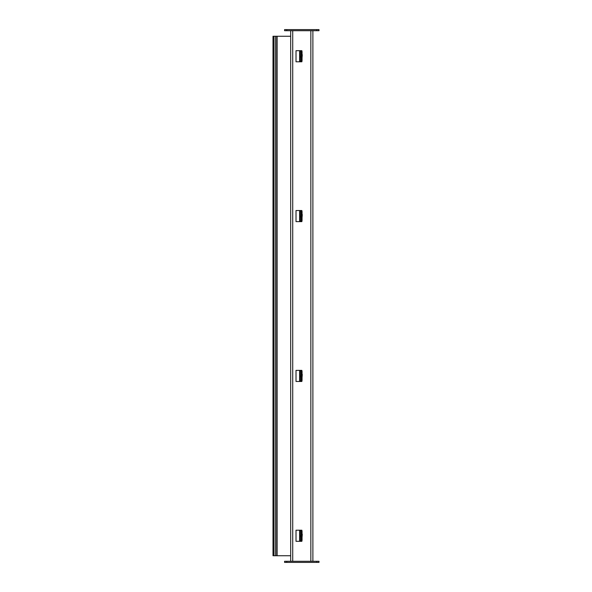 <?xml version="1.0" encoding="UTF-8"?>
<svg xmlns="http://www.w3.org/2000/svg" width="592" height="592" viewBox="0 0 592 592"><rect width="100%" height="100%" fill="white"/><g stroke="black" fill="none" stroke-linecap="round" stroke-linejoin="round"><path stroke-width="0.89" d="M290.687 561.29L290.687 30.71M312.887 30.71L312.887 561.29M284.582 561.29L284.582 562.4L318.992 562.4L318.992 561.29L284.582 561.29M316.772 30.71L318.992 30.71L318.992 29.6L284.582 29.6L284.582 30.71L316.772 30.71L316.772 29.6M284.582 30.71L284.582 29.6M275.361 36.26L275.361 555.74L273.008 555.74L273.008 36.26L290.687 36.26M275.361 555.74L290.687 555.74M300.943 530.21L301.136 531.32L302.053 531.32L301.861 530.21L296.015 530.21L296.015 541.31L299.619 541.31L299.619 530.21M302.053 540.2L301.136 540.2L300.943 541.31L301.861 541.31L302.053 540.2L302.053 531.32M301.136 540.2L301.136 531.32M300.973 535.76L300.817 536.633L300.973 535.76M302.053 537.284L302.29 534.236L301.735 534.236M300.943 541.31L299.619 541.31M300.943 370.37L301.136 371.48L302.053 371.48L301.861 370.37L296.015 370.37L296.015 381.47L299.619 381.47L299.619 370.37M302.053 380.36L301.136 380.36L300.943 381.47L301.861 381.47L302.053 380.36L302.053 371.48M301.136 380.36L301.136 371.48M300.973 375.92L300.817 376.793L300.973 375.92M302.053 377.444L302.29 374.396L301.735 374.396M300.943 381.47L299.619 381.47M300.943 210.53L301.136 211.64L302.053 211.64L301.861 210.53L296.015 210.53L296.015 221.63L299.619 221.63L299.619 210.53M302.053 220.52L301.136 220.52L300.943 221.63L301.861 221.63L302.053 220.52L302.053 211.64M301.136 220.52L301.136 211.64M300.973 216.08L300.817 216.953L300.973 216.08M302.053 217.604L302.29 214.556L301.735 214.556M300.943 221.63L299.619 221.63M300.943 50.69L301.136 51.8L302.053 51.8L301.861 50.69L296.015 50.69L296.015 61.79L299.619 61.79L299.619 50.69M302.053 60.68L301.136 60.68L300.943 61.79L301.861 61.79L302.053 60.68L302.053 51.8M301.136 60.68L301.136 51.8M300.973 56.24L300.817 57.113L300.973 56.24M302.053 57.764L302.29 54.716L301.735 54.716M300.943 61.79L299.619 61.79M292.729 30.71L292.729 561.29M310.844 561.29L310.844 30.71M286.802 562.4L286.802 561.29M316.772 561.29L316.772 562.4M286.802 30.71L286.802 29.6M273.837 555.74L273.837 36.26M276.723 555.74L276.723 36.26M277.1 36.26L277.1 555.74M300.166 541.31L300.166 530.21M300.166 381.47L300.166 370.37M300.166 221.63L300.166 210.53M300.166 61.79L300.166 50.69"/></g></svg>
